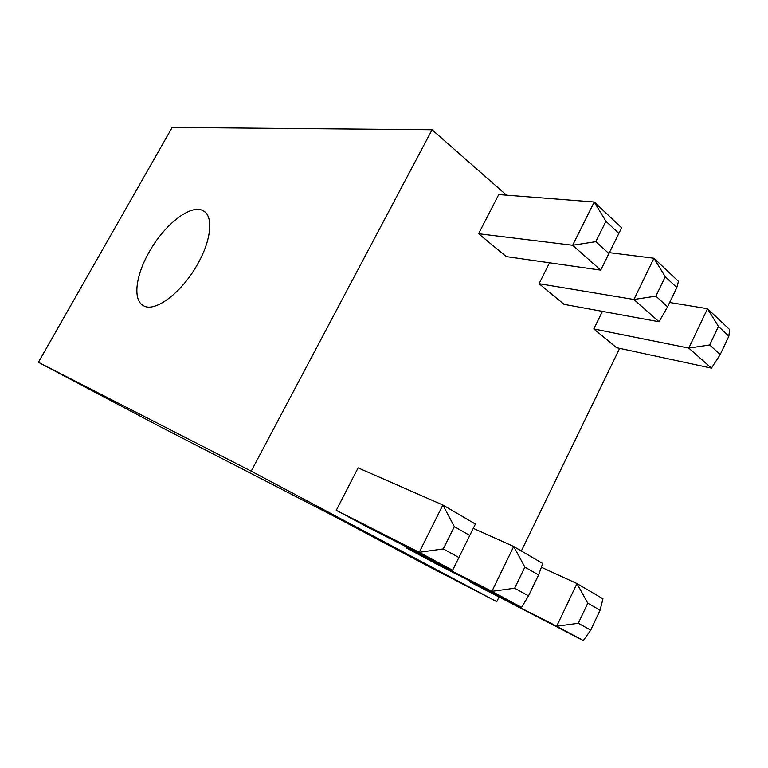 <?xml version="1.0" encoding="UTF-8"?>
<svg xmlns="http://www.w3.org/2000/svg" width="768" height="768" viewBox="0 0 768 768"><rect width="100%" height="100%" fill="white"/><g stroke="black" fill="none" stroke-linecap="round" stroke-linejoin="round"><path stroke-width="1.15" d="M148.982 252.365C135.696 275.578 132.614 300.029 143.357 305.616C154.646 313.123 182.381 292.349 198.019 263.376C211.459 239.501 213.427 216.154 203.472 210.95C191.424 203.222 164.189 224.611 148.982 252.365M478.589 233.722L506.256 256.589L600.739 270.144L572.64 245.27L478.589 233.722L498.739 194.563L594.25 202.013L621.638 227.808L600.739 270.144L618.874 233.395L605.933 221.309L595.824 241.67L608.918 253.555M539.069 283.69L564.077 304.358L659.04 321.754L633.888 299.491L539.069 283.69L549.552 262.8M593.808 328.925L616.531 347.693L711.437 368.131L688.8 348.096L593.808 328.925L602.419 311.386M619.651 348.365L521.347 550.982M498.845 597.379L496.771 601.651L251.203 471.158L432.067 129.773L506.544 195.178M469.776 581.875L583.325 640.55L556.685 626.227L469.776 581.875L470.131 581.146M406.464 547.949L435.418 563.472L521.597 607.354L491.875 591.37L406.464 547.949L406.906 547.085M336.25 510.326L368.41 527.558L452.602 570.25L419.222 552.307L336.25 510.326L358.099 467.875L442.858 505.008L475.402 524.064L452.602 570.25L469.757 535.469L454.349 526.637L443.29 548.909L458.88 557.501M496.771 601.651L427.574 565.891L332.246 515.309L158.794 425.971L38.4 362.304L251.203 471.158M38.4 362.304L172.157 127.45L432.067 129.773M709.69 344.976L720.23 354.538L728.861 336.163L718.445 326.429L709.69 344.976L688.8 348.096L707.51 308.698L669.638 302.496M718.445 326.429L707.51 308.698L729.6 329.51L728.861 336.163M711.437 368.131L720.23 354.538M578.294 623.28L590.726 630.125L600.067 610.234L587.779 603.187L578.294 623.28L556.685 626.227L576.95 583.555L541.354 567.254M587.779 603.187L576.95 583.555L602.966 598.79L600.067 610.234M655.872 296.15L667.584 306.778L676.829 287.549L665.261 276.739L655.872 296.15L633.888 299.491L653.952 258.25L609.37 252.662M665.261 276.739L653.952 258.25L678.48 281.357L676.829 287.549M514.646 588.221L528.518 595.862L538.579 574.954L524.861 567.091L514.646 588.221L491.875 591.37L513.706 546.499L473.29 528.346M524.861 567.091L513.706 546.499L542.707 563.491L538.579 574.954M595.824 241.67L572.64 245.27L594.25 202.013L605.933 221.309M443.29 548.909L419.222 552.307L442.858 505.008L454.349 526.637M583.325 640.55L590.726 630.125M659.04 321.754L667.584 306.778M521.597 607.354L528.518 595.862M621.638 227.808L618.874 233.395M475.402 524.064L469.757 535.469M204.682 211.786L203.472 210.95"/></g></svg>
